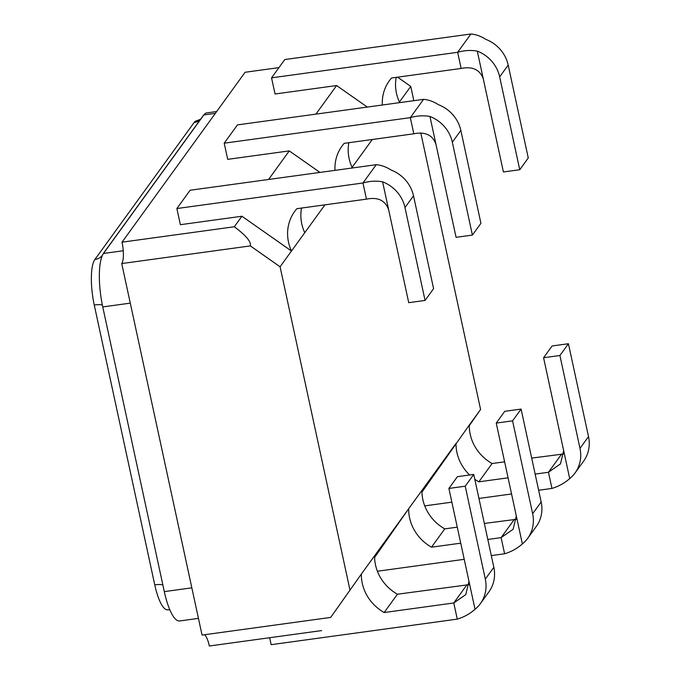 <?xml version="1.0" encoding="UTF-8"?>
<svg xmlns="http://www.w3.org/2000/svg" width="680" height="680" viewBox="0 0 680 680"><rect width="100%" height="100%" fill="white"/><g stroke="black" fill="none" stroke-linecap="round" stroke-linejoin="round"><path stroke-width="1.02" d="M331.219 616.692L361.344 574.082L456.017 443.377A42.797 39.644 -144.1 0 0 469.65 474.988M366.46 199.146L362.967 182.996C369.648 181.058 376.193 180.668 382.602 181.815A34.246 31.722 35.9 0 1 404.982 207.553L425.068 300.433L408.731 302.676L388.654 209.797C385.356 200.405 377.961 196.851 366.46 199.146L296.854 208.701A42.797 39.644 -144.1 0 0 294.67 211.438A42.797 39.644 -144.1 0 0 291.49 251.022L280.083 266.773L250.342 245.905L121.728 263.56L202.054 635.077L330.667 617.423L361.344 574.082A42.797 39.644 -144.1 0 0 384.166 612.527L453.772 602.973L457.266 619.123L271.159 644.674L269.654 637.721M324.938 204.85L291.49 251.022L241.927 216.24L234.311 226.763L122.026 242.174A17.127 4.641 -97.8 0 1 121.728 263.56M250.342 245.905C251.371 241.868 246.024 235.484 234.311 226.763M319.949 172.422L289.272 150.892L268.566 179.477M460.734 543.167L431.502 547.179A42.797 39.644 -144.1 0 1 408.68 508.733L374.603 557.447M397.587 77.172L410.745 86.403L398.913 102.731M551.947 488.427C558.611 486.429 564.527 483.157 569.704 478.592A34.246 31.722 -144.1 0 0 575.067 472.948A34.246 31.722 -144.1 0 0 579.989 448.366L559.912 355.487L568.429 343.731L552.101 345.967L543.575 357.731L563.66 450.611L560.473 463.896L548.454 472.277L551.947 488.427L538.645 490.254M511.564 493.969L478.941 498.448M451.868 502.163L424.745 505.886M568.429 343.731L588.514 436.602A34.246 31.722 35.9 0 1 583.585 461.185L575.067 472.948M543.575 357.731L559.912 355.487M531.692 458.099L563.983 453.925M474.793 479.247A42.797 39.644 -144.1 0 0 478.848 481.831L492.099 463.531L504.611 461.813M478.848 481.831L508.07 477.819M535.152 474.096L548.454 472.277L561.706 453.976M421.949 492.09L469.276 425.085A42.797 39.644 -144.1 0 0 492.099 463.531M563.66 450.611L569.704 478.592M469.276 425.085L480.59 409.462L469.268 425.68M321.615 630.59L209.338 646A17.127 4.641 -97.8 0 0 204.561 634.729M280.083 266.773L349.928 589.832M410.745 86.403L413.831 100.683M420.793 132.897L480.59 409.462M372.283 139.502L351.577 168.079M278.953 67.626L245.114 72.267L122.026 242.174M315.902 114.13L336.608 85.544L275.043 93.993L271.55 77.843L284.801 59.542L470.909 34C475.898 34.391 480.862 36.176 485.809 39.355A34.246 31.722 -144.1 0 1 508.19 65.093L528.266 157.972L519.75 169.728L499.664 76.849L508.19 65.093M425.068 300.433L433.585 288.668L413.508 195.789A34.246 31.722 -144.1 0 0 391.127 170.051C386.18 166.881 381.216 165.095 376.227 164.696L362.967 182.996L176.868 208.539L180.362 224.698L241.927 216.24M472.404 235.084L480.93 223.321L460.844 130.441A34.246 31.722 -144.1 0 0 438.464 104.703C433.517 101.532 428.553 99.747 423.563 99.348L410.312 117.648C416.984 115.71 423.529 115.319 429.947 116.467A34.246 31.722 35.9 0 1 452.327 142.205L472.404 235.084L456.076 237.32L435.99 144.441C432.701 135.056 425.298 131.504 413.805 133.798L410.312 117.648L224.204 143.191L227.698 159.35L289.272 150.892M367.293 107.075L336.608 85.544M421.931 490.433A42.797 39.644 -144.1 0 0 444.762 528.879L457.274 527.162M484.347 523.447L516.638 519.274M487.806 539.452L501.109 537.625L504.602 553.775L491.3 555.602M464.227 559.317L377.4 571.234M431.502 547.179L444.762 528.879M496.238 423.079L512.567 420.844L521.092 409.079L504.756 411.315L496.238 423.079L516.315 515.958L513.137 529.244L501.109 537.625L514.369 519.325M504.602 553.775C511.267 551.786 517.191 548.505 522.367 543.94A34.246 31.722 -144.1 0 0 527.722 538.296A34.246 31.722 -144.1 0 0 532.652 513.723L512.567 420.844M521.092 409.079L541.169 501.959A34.246 31.722 35.9 0 1 536.248 526.533L527.722 538.296M374.595 555.781A42.797 39.644 -144.1 0 0 397.418 594.226L469.302 584.621M384.166 612.527L397.418 594.226M448.894 488.435L465.231 486.192L473.748 474.427L457.419 476.671L448.894 488.435L468.979 581.315L465.791 594.592L453.772 602.973L467.024 584.673M457.266 619.123C463.93 617.134 469.854 613.853 475.031 609.288A34.246 31.722 -144.1 0 0 480.386 603.644A34.246 31.722 -144.1 0 0 485.308 579.071L465.231 486.192M473.748 474.427L493.833 567.307A34.246 31.722 35.9 0 1 488.903 591.88L480.386 603.644M176.868 208.539L190.119 190.247L376.227 164.696M301.521 208.063A42.797 39.644 -144.1 0 0 304.75 232.722M224.204 143.191L237.464 124.891L423.563 99.348M413.805 133.798L344.199 143.352A42.797 39.644 -144.1 0 0 342.006 146.089A42.797 39.644 -144.1 0 0 334.985 170.357M348.857 142.715A42.797 39.644 -144.1 0 0 352.087 167.373M519.75 169.728L503.412 171.972L483.335 79.093C480.037 69.7 472.642 66.156 461.142 68.451L457.648 52.3L271.55 77.843M470.909 34L457.648 52.3C464.329 50.362 470.875 49.963 477.284 51.119A34.246 31.722 35.9 0 1 499.664 76.849M382.33 105.009A42.797 39.644 -144.1 0 1 389.351 80.741A42.797 39.644 -144.1 0 1 391.536 78.004L461.142 68.451M396.202 77.367A42.797 39.644 -144.1 0 0 399.423 102.025M516.315 515.958L522.367 543.94M468.979 581.315L475.031 609.288M388.654 209.797L382.602 181.815M435.99 144.441L429.947 116.467M483.335 79.093L477.284 51.119M198.441 618.375L179.588 620.959A42.814 11.594 -97.8 0 1 164.305 591.617L102.748 306.918A42.814 11.594 -97.8 0 1 103.487 253.47L203.847 114.928A42.814 11.594 -97.8 0 1 206.754 112.897L216.665 111.529M200.625 119.195L196.571 120.819A36.422 9.868 82.2 0 0 194.097 122.553L94.868 259.522A36.422 9.868 82.2 0 0 94.248 304.997L154.751 584.851A36.422 9.868 82.2 0 0 167.756 609.815L169.813 609.764M103.054 254.116A42.169 11.424 -97.8 0 1 103.912 252.705L203.133 115.728A42.169 11.424 -97.8 0 1 203.949 114.784M579.989 448.366L588.514 436.602M532.652 513.723L541.169 501.959M485.308 579.071L493.833 567.307M404.982 207.553L413.508 195.789M452.327 142.205L460.844 130.441M103.487 253.47L123.25 250.75M102.748 306.918L130.288 303.135M203.847 114.928L215.356 113.347M164.305 591.617L191.845 587.835M154.751 584.851A12.843 3.366 167.8 0 1 162.843 584.876M94.248 304.997A12.843 3.366 167.8 0 1 102.357 305.031M94.868 259.522A12.843 11.9 -144.1 0 0 102.493 255.161M194.097 122.553A12.843 11.9 -144.1 0 0 200.141 119.858"/></g></svg>
